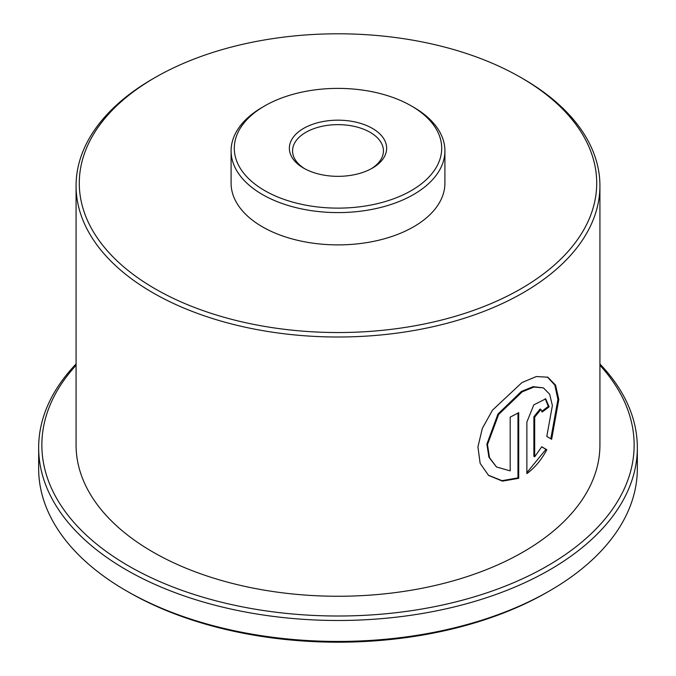 <?xml version="1.0" encoding="UTF-8"?>
<svg xmlns="http://www.w3.org/2000/svg" width="676" height="676" viewBox="0 0 676 676"><rect width="100%" height="100%" fill="white"/><g stroke="black" fill="none" stroke-linecap="round" stroke-linejoin="round"><path stroke-width="1.01" d="M303.6 168.113L303.6 168.113A48.647 28.088 180 0 1 303.608 128.398A48.647 28.088 180 0 1 372.4 128.398A48.647 28.088 180 0 1 372.4 168.113A48.647 28.088 180 0 1 303.6 168.113M371.225 168.763A45.436 26.229 0 0 0 383.436 150.875A45.436 26.229 0 0 0 370.127 132.319A45.436 26.229 0 0 0 320.61 126.64A45.436 26.229 0 0 0 292.564 150.875A45.436 26.229 0 0 0 304.775 168.763M264.671 190.59A103.698 59.868 0 0 0 411.329 190.59A103.698 59.868 0 0 0 411.329 105.921L413.594 107.231A106.909 61.719 180 0 1 444.909 150.875A106.909 61.719 180 0 1 378.915 207.895A106.909 61.719 180 0 1 262.406 194.519A106.909 61.719 180 0 1 231.091 150.875A106.909 61.719 180 0 1 262.406 107.231L264.671 105.921A103.698 59.868 0 0 0 264.671 190.59M231.091 150.875L231.091 183.171A106.909 61.719 0 0 0 262.406 226.815A106.909 61.719 0 0 0 378.915 240.191A106.909 61.719 0 0 0 444.909 183.171L444.909 150.875M155.058 288.787A258.714 149.371 0 0 0 520.942 288.787A258.714 149.371 0 0 0 520.942 77.554A258.714 149.371 0 0 0 520.942 77.546A258.714 149.371 0 0 0 155.058 77.554A258.714 149.371 0 0 0 155.058 288.787M523.216 78.864L520.942 77.554L523.207 78.855A261.925 151.221 180 0 1 523.216 78.864A261.925 151.221 180 0 1 599.925 185.79A261.925 151.221 180 0 1 438.234 325.494A261.925 151.221 180 0 1 152.793 292.716A261.925 151.221 180 0 1 76.075 185.79A261.925 151.221 180 0 1 152.784 78.864L155.058 77.554M549.673 590.816L547.399 592.125A296.139 170.969 180 0 1 128.601 592.125L126.336 590.816A299.341 172.828 0 0 0 549.673 590.816A299.341 172.828 0 0 0 637.341 468.612L637.341 447.656A299.341 172.828 180 0 1 452.557 607.327A299.341 172.828 180 0 1 126.336 569.868A299.341 172.828 180 0 1 38.659 447.656A299.341 172.828 180 0 1 76.075 363.992M76.075 365.268A296.139 170.969 0 0 0 128.601 565.939A296.139 170.969 0 0 0 513.76 582.644A296.139 170.969 0 0 0 599.925 365.268M599.925 363.992A299.341 172.828 180 0 1 637.341 447.656M518.703 478.321L518.703 412.63A261.925 151.221 180 0 1 510.177 417.117L510.177 470.876L496.505 466.981L489.542 457.72L487.48 444.571L498.643 414.489L522.176 391.852L533.905 387.078L543.411 387.863L549.681 394.26L552.393 405.549L546.791 436.409L551.641 439.29L558.807 399.524L555.562 385.109L547.822 377.208L536.347 376.54L521.973 382.557L492.483 410.155L482.318 428.415L477.924 446.946L480.163 463.406L488.596 475.439L502.462 481.135L518.703 478.321L517.968 477.873L517.968 413.036M534.682 456.79L534.682 417.16L540.918 409.428L542.101 412.064A261.925 151.221 180 0 0 549.132 406.783L545.701 398.865L533.812 404.839L526.874 422.061L526.874 473.623C534.792 467.8 541.434 459.841 546.816 449.743L541.763 446.777L534.682 456.79L533.879 456.385L533.879 416.746L540.082 409.031L540.918 409.428M599.925 185.79L599.925 445.045A261.925 151.221 180 0 1 438.234 584.748A261.925 151.221 180 0 1 152.793 551.971A261.925 151.221 180 0 1 76.075 445.045L76.075 185.79M38.659 447.656L38.659 468.612A299.341 172.828 0 0 0 126.328 590.816A299.341 172.828 0 0 0 126.336 590.816L128.601 592.125A296.139 170.969 180 0 1 128.592 592.117M413.594 107.231L411.329 105.921A103.698 59.868 0 0 0 264.671 105.921M542.025 411.135A260.851 150.604 180 0 0 548.27 406.42L549.132 406.783M548.27 406.42L545.253 398.705M526.874 472.634L545.963 449.371L546.816 449.743M545.963 449.371L541.721 446.853M550.813 438.792L557.92 399.491L554.835 385.092L547.357 377.014M488.325 475.22L502.031 480.678L517.968 477.873M496.505 466.981L488.951 457.28L486.872 444.149L497.933 414.084L521.357 391.455L533.051 386.68L543.411 387.863M533.879 416.746L534.682 417.16"/></g></svg>
